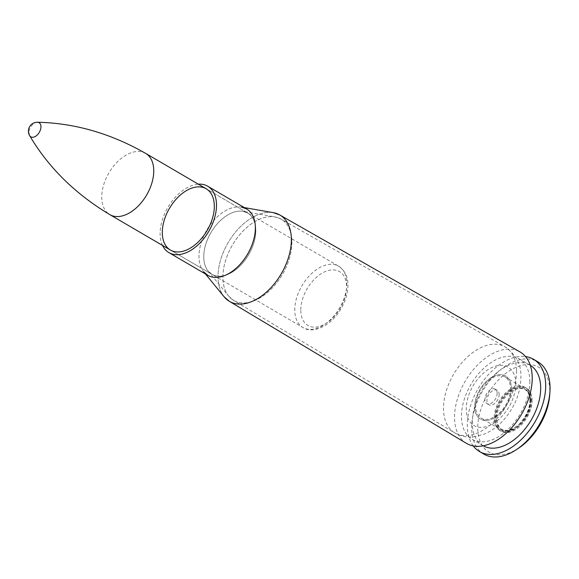 <?xml version="1.0" encoding="UTF-8"?>
<svg xmlns="http://www.w3.org/2000/svg" width="579" height="579" viewBox="0 0 579 579"><rect width="100%" height="100%" fill="white"/><g stroke="black" fill="none" stroke-linecap="round" stroke-linejoin="round"><path stroke-width="0.43" stroke-dasharray="2.9 2.17" d="M466.457 443.355A52.979 32.641 120.3 0 1 465.198 381.257A52.979 32.641 120.3 0 1 519.928 351.88M162.518 245.431A38.453 23.688 120.3 0 1 167.859 207.456A38.453 23.688 120.3 0 1 198.322 184.173M497.137 393.141A8.33 5.131 120.3 0 1 493.496 401.522A8.33 5.131 120.3 0 1 486.823 403.549A8.33 5.131 120.3 0 1 486.599 393.763A8.33 5.131 120.3 0 1 495.233 389.16A8.33 5.131 120.3 0 1 497.137 393.141M529.843 381.098A46.631 28.726 120.3 0 1 509.469 427.968A46.631 28.726 120.3 0 1 472.131 439.323A46.631 28.726 120.3 0 1 470.857 384.565A46.631 28.726 120.3 0 1 519.197 358.799A46.631 28.726 120.3 0 1 529.843 381.098M483.219 445.801A46.631 28.726 120.3 0 1 482.958 445.656A46.631 28.726 120.3 0 1 481.692 390.897A46.631 28.726 120.3 0 1 530.024 365.132A46.631 28.726 120.3 0 1 530.284 365.284M473.267 445.924A53.456 32.931 120.3 0 1 478.066 388.777A53.456 32.931 120.3 0 1 525.508 356.555M483.892 454.102A53.456 32.931 120.3 0 1 482.437 391.332A53.456 32.931 120.3 0 1 537.84 361.803M518.77 448.059A49.172 30.289 120.3 0 1 477.907 431.782A49.172 30.289 120.3 0 1 511.633 369.489A49.172 30.289 120.3 0 1 549.826 390.709A49.172 30.289 120.3 0 1 549.695 395.153M532.108 400.024A24.998 15.401 120.3 0 1 521.187 425.152A24.998 15.401 120.3 0 1 501.168 431.239A24.998 15.401 120.3 0 1 500.48 401.884A24.998 15.401 120.3 0 1 526.398 388.068A24.998 15.401 120.3 0 1 532.108 400.024M511.38 387.908A24.998 15.401 120.3 0 1 500.459 413.037A24.998 15.401 120.3 0 1 480.44 419.124A24.998 15.401 120.3 0 1 479.759 389.768A24.998 15.401 120.3 0 1 505.67 375.952A24.998 15.401 120.3 0 1 511.38 387.908A24.998 15.401 -59.7 0 0 505.67 375.952A24.998 15.401 -59.7 0 0 479.759 389.768A24.998 15.401 -59.7 0 0 480.44 419.124A24.998 15.401 -59.7 0 0 500.459 413.037A24.998 15.401 -59.7 0 0 511.38 387.908M499.163 394.328A8.33 5.131 120.3 0 1 495.523 402.702A8.33 5.131 120.3 0 1 488.85 404.735A8.33 5.131 120.3 0 1 488.625 394.95A8.33 5.131 120.3 0 1 497.26 390.34A8.33 5.131 120.3 0 1 499.163 394.328M37.44 122.263A8.186 5.045 -59.7 0 0 28.95 132.931M510.512 388.364A23.811 14.67 120.3 0 1 500.104 412.299A23.811 14.67 120.3 0 1 481.04 418.096A23.811 14.67 120.3 0 1 480.389 390.137A23.811 14.67 120.3 0 1 505.069 376.98A23.811 14.67 120.3 0 1 510.512 388.364M291.888 241.66A47.058 28.993 120.3 0 1 271.225 289.066A47.058 28.993 120.3 0 1 233.482 300.327A47.058 28.993 120.3 0 1 232.367 245.163A47.058 28.993 120.3 0 1 280.974 219.072A47.058 28.993 120.3 0 1 291.888 241.66A47.058 28.993 -59.7 0 0 274.953 216.922A47.058 28.993 -59.7 0 0 232.36 245.163A47.058 28.993 -59.7 0 0 228.654 296.13A47.058 28.993 -59.7 0 0 267.693 292.352A47.058 28.993 -59.7 0 0 291.888 241.66M255.795 229.986A35.478 21.857 120.3 0 1 237.556 268.2A35.478 21.857 120.3 0 1 208.122 271.052A35.478 21.857 120.3 0 1 210.915 232.628A35.478 21.857 120.3 0 1 243.028 211.335A35.478 21.857 120.3 0 1 255.795 229.986M516.562 370.726A49.837 30.701 120.3 0 1 494.676 420.926A49.837 30.701 120.3 0 1 454.71 432.846A49.837 30.701 120.3 0 1 453.523 374.432A49.837 30.701 120.3 0 1 505.004 346.799A49.837 30.701 120.3 0 1 516.562 370.726M224.167 296.824A50.004 30.803 120.3 0 1 228.104 242.673A50.004 30.803 120.3 0 1 273.36 212.667M276.769 213.571A50.004 30.803 -59.7 0 0 228.104 242.673A50.004 30.803 -59.7 0 0 226.628 299.357M246.437 208.845A38.453 23.688 -59.7 0 0 241.523 207.101A38.453 23.688 -59.7 0 0 206.717 230.174A38.453 23.688 -59.7 0 0 203.692 271.826A38.453 23.688 -59.7 0 0 207.629 275.242M255.788 229.986A35.478 21.857 -59.7 0 0 247.689 213.021A35.478 21.857 -59.7 0 0 210.915 232.628A35.478 21.857 -59.7 0 0 211.878 274.287A35.478 21.857 -59.7 0 0 240.292 265.645A35.478 21.857 -59.7 0 0 255.788 229.986M207.76 275.322A38.453 23.688 120.3 0 1 206.717 230.174A38.453 23.688 120.3 0 1 246.574 208.925M515.809 383.334A33.799 20.822 120.3 0 1 479.065 427.244A33.799 20.822 120.3 0 1 478.218 378.492A33.799 20.822 120.3 0 1 515.809 383.334M294.776 310.518A35.478 21.857 120.3 0 1 310.279 274.859A35.478 21.857 120.3 0 1 338.686 266.217A35.478 21.857 120.3 0 1 339.656 307.876A35.478 21.857 120.3 0 1 302.882 327.475A35.478 21.857 120.3 0 1 294.776 310.518M300.791 310.568A31.223 19.237 -59.7 0 0 335.516 315.041A31.223 19.237 -59.7 0 0 334.727 270.002A31.223 19.237 -59.7 0 0 300.791 310.568M145.655 153.384A35.478 21.857 -59.7 0 0 117.24 162.026A35.478 21.857 -59.7 0 0 101.745 197.685A35.478 21.857 -59.7 0 0 109.844 214.643M529.901 400.284A23.095 14.229 -59.7 0 0 504.215 396.97A23.095 14.229 -59.7 0 0 504.794 430.284A23.095 14.229 -59.7 0 0 529.901 400.284M529.937 399.72A23.811 14.67 120.3 0 1 519.537 423.654A23.811 14.67 120.3 0 1 500.473 429.452A23.811 14.67 120.3 0 1 499.822 401.493A23.811 14.67 120.3 0 1 524.502 388.343A23.811 14.67 120.3 0 1 529.937 399.72M530.711 400.755A23.095 14.229 -59.7 0 0 505.026 397.447A23.095 14.229 -59.7 0 0 505.605 430.762A23.095 14.229 -59.7 0 0 530.711 400.755M530.813 399.264A24.998 15.401 120.3 0 1 519.891 424.393A24.998 15.401 120.3 0 1 499.872 430.479A24.998 15.401 120.3 0 1 499.185 401.124A24.998 15.401 120.3 0 1 525.102 387.315A24.998 15.401 120.3 0 1 530.813 399.264M228.654 296.13L233.482 300.327L454.71 432.846C460.356 436.139 466.479 437.485 473.079 436.906L483.747 434.315C490.739 431.471 497.05 427.027 502.702 420.998C514.579 407.884 520.659 393.112 520.934 376.676C521.332 364.661 516.027 354.695 505.004 346.799L280.974 219.072L274.953 216.922L243.028 211.335L247.689 213.021L206.211 188.783L338.686 266.217C345.547 271.001 348.601 278.173 347.849 287.727C347.313 294.856 345.026 301.898 340.98 308.839C331.202 326.028 312.776 334.242 302.882 327.475L170.407 250.041L211.878 274.287L208.122 271.052L228.654 296.13M203.692 271.826L205.458 273.976M241.523 207.101L244.266 207.579M472.131 439.323L482.958 445.656M519.197 358.799L530.024 365.132M526.398 388.068L525.102 387.315C529.032 389.696 531.102 393.915 531.319 399.966C532.441 417.633 510.779 438.498 499.872 430.479L501.168 431.239M486.823 403.549L488.85 404.735M495.233 389.16L497.26 390.34M505.069 376.98L524.502 388.343C528.012 390.412 529.886 394.292 530.132 399.988C531.305 416.96 510.048 437.007 500.473 429.452L481.04 418.096"/><path stroke-width="0.87" d="M276.769 213.571A50.004 30.803 -59.7 0 1 279.758 214.947L273.36 212.667A50.004 30.803 120.3 0 1 291.346 238.953A50.004 30.803 -59.7 0 0 279.758 214.947L519.928 351.88A52.979 32.641 120.3 0 1 532.21 377.313A52.979 32.641 120.3 0 1 508.948 430.682A52.979 32.641 120.3 0 1 466.457 443.355L229.291 301.283A50.004 30.803 -59.7 0 0 269.394 289.319A50.004 30.803 -59.7 0 0 291.353 238.953A50.004 30.803 120.3 0 1 265.645 292.808A50.004 30.803 120.3 0 1 224.167 296.824L229.291 301.283A50.004 30.803 -59.7 0 1 226.628 299.357M214.317 205.74A35.478 21.857 120.3 0 1 198.814 241.4A35.478 21.857 120.3 0 1 170.407 250.041A35.478 21.857 120.3 0 1 169.437 208.382A35.478 21.857 120.3 0 1 206.211 188.783A35.478 21.857 120.3 0 1 214.317 205.74M198.322 184.173A38.453 23.688 120.3 0 1 207.716 186.214A38.453 23.688 120.3 0 1 216.495 204.597A38.453 23.688 120.3 0 1 199.697 243.245A38.453 23.688 120.3 0 1 168.902 252.61A38.453 23.688 120.3 0 1 162.518 245.431M530.284 365.284A46.631 28.726 120.3 0 1 540.677 387.423A46.631 28.726 120.3 0 1 520.463 434.134A46.631 28.726 120.3 0 1 483.219 445.801M525.508 356.555A53.456 32.931 120.3 0 1 533.469 359.248A53.456 32.931 120.3 0 1 545.679 384.796A53.456 32.931 120.3 0 1 522.323 438.527A53.456 32.931 120.3 0 1 479.521 451.548A53.456 32.931 120.3 0 1 473.267 445.924M533.469 359.248L537.84 361.803A53.456 32.931 120.3 0 1 550.05 387.351A53.456 32.931 120.3 0 1 549.912 392.186A53.456 32.931 120.3 0 1 516.294 449.709A53.456 32.931 120.3 0 1 483.892 454.102L479.521 451.548M549.912 392.186L549.695 395.153A49.172 30.289 120.3 0 1 518.77 448.059L516.294 449.709M28.95 132.931A8.186 5.045 -59.7 0 0 29.623 135.624A8.186 5.045 -59.7 0 0 29.63 135.631A8.186 5.045 -59.7 0 0 39.307 132.316A8.186 5.045 -59.7 0 0 37.44 122.263L37.44 122.263C74.553 123.023 110.625 133.394 145.655 153.384L206.211 188.783M207.629 275.242A38.453 23.688 -59.7 0 0 238.468 266.05A38.453 23.688 -59.7 0 0 255.361 227.315A38.453 23.688 -59.7 0 0 246.437 208.845M241.523 207.101L246.574 208.925A38.453 23.688 120.3 0 1 255.353 227.308A38.453 23.688 120.3 0 1 238.555 265.956A38.453 23.688 120.3 0 1 207.76 275.322L203.692 271.826M37.44 122.263A8.866 8.866 0 0 0 29.63 135.631C48.506 167.592 75.241 193.929 109.844 214.643A35.478 21.857 -59.7 0 0 146.617 195.043A35.478 21.857 -59.7 0 0 145.655 153.384M205.458 273.976L224.167 296.824M244.266 207.579L273.36 212.667M168.902 252.61L207.76 275.322M207.716 186.214L246.574 208.925M109.844 214.643L170.407 250.041"/></g></svg>
